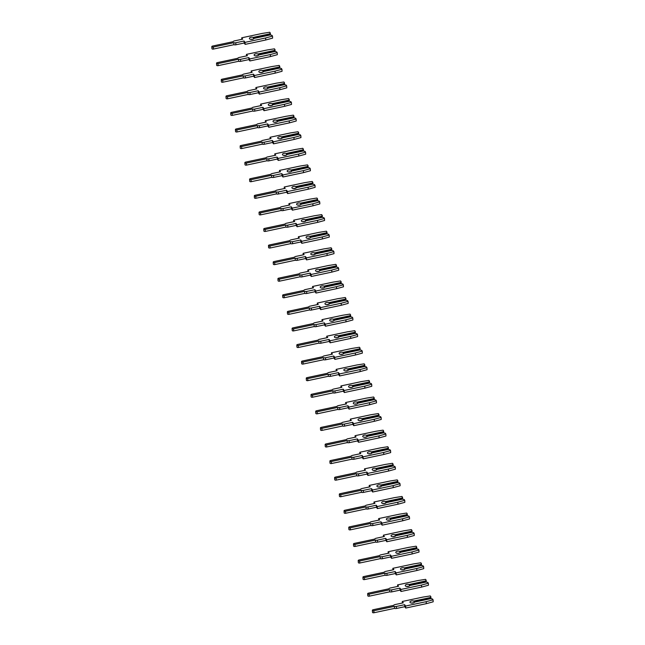 <?xml version="1.0" encoding="UTF-8"?>
<svg xmlns="http://www.w3.org/2000/svg" width="645" height="645" viewBox="0 0 645 645"><rect width="100%" height="100%" fill="white"/><g stroke="black" fill="none" stroke-linecap="round" stroke-linejoin="round"><path stroke-width="0.97" d="M250.945 37.273A2.314 1.129 -3.4 0 0 249.389 38.442A2.314 1.129 -3.4 0 0 252.445 39.337A2.314 1.129 -3.4 0 0 253.961 38.418L270.223 34.959L271.908 35.29L272.504 36.104L265.619 37.974L245.027 42.36L244.052 41.006L235.78 42.772A2.088 1.016 176.6 0 1 233.788 42.691L213.277 47.053A1.113 0.54 176.6 0 1 211.81 46.617A1.113 0.54 176.6 0 1 212.56 46.061L233.071 41.699A2.088 1.016 176.6 0 1 234.425 40.901L242.705 39.143L241.722 37.797L262.313 33.411L269.707 32.25L270.303 33.064L269.473 33.927L253.211 37.386A2.314 1.129 -3.4 0 0 250.945 37.273M252.775 39.256A2.314 1.129 -3.4 0 0 251.066 39.289A2.314 1.129 -3.4 0 0 250.736 39.377M272.504 36.104L272.625 38.12L265.74 39.998L245.148 44.376L244.173 43.022L235.901 44.787A2.088 1.016 176.6 0 1 233.909 44.707L233.788 42.691M253.211 37.386L253.646 38.821M270.416 34.999L270.303 33.064M269.223 35.177L269.473 33.927M269.191 34.669L253.598 37.99M233.909 44.707L213.398 49.068A1.113 0.54 176.6 0 1 211.931 48.641L211.81 46.617M265.74 39.998L265.619 37.974M245.148 44.376L245.027 42.36M244.173 43.022L244.052 41.006M241.819 39.329L241.722 37.797M255.67 53.849A2.314 1.129 -3.4 0 0 254.114 55.027A2.314 1.129 -3.4 0 0 257.161 55.913A2.314 1.129 -3.4 0 0 258.685 55.002L274.939 51.544L276.632 51.866L277.221 52.68L270.336 54.559L249.752 58.937L248.776 57.59L240.496 59.348A2.088 1.016 176.6 0 1 238.513 59.267L218.002 63.629A1.113 0.54 176.6 0 1 216.535 63.202A1.113 0.54 176.6 0 1 217.284 62.638L237.795 58.276A2.088 1.016 176.6 0 1 239.15 57.486L247.422 55.72L246.446 54.373L267.038 49.996L274.431 48.827L275.028 49.649L274.198 50.512L257.936 53.97A2.314 1.129 -3.4 0 0 255.67 53.849M257.5 55.833A2.314 1.129 -3.4 0 0 255.791 55.873A2.314 1.129 -3.4 0 0 255.46 55.954M277.221 52.68L277.342 54.696L270.457 56.575L249.873 60.953L248.897 59.606L240.617 61.364A2.088 1.016 176.6 0 1 238.634 61.283L238.513 59.267M257.936 53.97L258.371 55.397M275.141 51.576L275.028 49.649M273.948 51.753L274.198 50.512M273.915 51.253L258.322 54.567M238.634 61.283L218.123 65.645A1.113 0.54 176.6 0 1 216.656 65.218L216.535 63.202M270.457 56.575L270.336 54.559M249.873 60.953L249.752 58.937M248.897 59.606L248.776 57.59M246.543 55.913L246.446 54.373M260.395 70.434A2.314 1.129 -3.4 0 0 258.83 71.603A2.314 1.129 -3.4 0 0 261.886 72.498A2.314 1.129 -3.4 0 0 263.41 71.579L279.664 68.12L281.357 68.443L281.946 69.265L275.06 71.135L254.477 75.513L253.501 74.167L245.221 75.925A2.088 1.016 176.6 0 1 243.23 75.844L222.719 80.206A1.113 0.54 176.6 0 1 221.251 79.778A1.113 0.54 176.6 0 1 222.001 79.214L242.512 74.852A2.088 1.016 176.6 0 1 243.875 74.062L252.147 72.305L251.171 70.95L271.755 66.572L279.156 65.411L279.745 66.225L278.914 67.088L262.66 70.547A2.314 1.129 -3.4 0 0 260.395 70.434M262.217 72.409A2.314 1.129 -3.4 0 0 260.516 72.45A2.314 1.129 -3.4 0 0 260.185 72.53M281.946 69.265L282.067 71.281L275.181 73.151L254.598 77.529L253.622 76.183L245.342 77.94A2.088 1.016 176.6 0 1 243.35 77.86L243.23 75.844M262.66 70.547L263.096 71.974M279.865 68.16L279.745 66.225M278.672 68.33L278.914 67.088M278.64 67.83L263.047 71.152M243.35 77.86L222.839 82.221A1.113 0.54 176.6 0 1 221.372 81.794L221.251 79.778M275.181 73.151L275.06 71.135M254.598 77.529L254.477 75.513M253.622 76.183L253.501 74.167M251.26 72.49L251.171 70.95M265.119 87.011A2.314 1.129 -3.4 0 0 263.555 88.18A2.314 1.129 -3.4 0 0 266.611 89.075A2.314 1.129 -3.4 0 0 268.127 88.155L284.389 84.697L286.082 85.027L286.67 85.841L279.785 87.712L259.193 92.098L258.218 90.743L249.946 92.509A2.088 1.016 176.6 0 1 247.954 92.42L227.443 96.79A1.113 0.54 176.6 0 1 225.976 96.355A1.113 0.54 176.6 0 1 226.726 95.799L247.237 91.429A2.088 1.016 176.6 0 1 248.591 90.639L256.871 88.881L255.896 87.526L276.479 83.149L283.881 81.988L284.469 82.802L283.639 83.665L267.385 87.123A2.314 1.129 -3.4 0 0 265.119 87.011M266.941 88.986A2.314 1.129 -3.4 0 0 265.24 89.026A2.314 1.129 -3.4 0 0 264.91 89.115M286.67 85.841L286.791 87.857L279.906 89.728L259.322 94.114L258.339 92.759L250.067 94.525A2.088 1.016 176.6 0 1 248.075 94.444L247.954 92.42M267.385 87.123L267.812 88.559M284.582 84.737L284.469 82.802M283.389 84.906L283.639 83.665M283.365 84.406L267.764 87.728M248.075 94.444L227.564 98.806A1.113 0.54 176.6 0 1 226.097 98.371L225.976 96.355M279.906 89.728L279.785 87.712M259.322 94.114L259.193 92.098M258.339 92.759L258.218 90.743M255.984 89.066L255.896 87.526M269.836 103.587A2.314 1.129 -3.4 0 0 268.28 104.764A2.314 1.129 -3.4 0 0 271.335 105.651A2.314 1.129 -3.4 0 0 272.851 104.732L289.113 101.273L290.798 101.604L291.395 102.418L284.51 104.297L263.918 108.674L262.942 107.32L254.67 109.086A2.088 1.016 176.6 0 1 252.679 109.005L232.168 113.367A1.113 0.54 176.6 0 1 230.7 112.94A1.113 0.54 176.6 0 1 231.45 112.375L251.961 108.013A2.088 1.016 176.6 0 1 253.316 107.215L261.596 105.458L260.612 104.111L281.204 99.733L288.605 98.564L289.194 99.378L288.363 100.249L272.101 103.7A2.314 1.129 -3.4 0 0 269.836 103.587M271.666 105.57A2.314 1.129 -3.4 0 0 269.957 105.603A2.314 1.129 -3.4 0 0 269.626 105.691M291.395 102.418L291.516 104.434L284.63 106.312L264.039 110.69L263.063 109.344L254.791 111.101A2.088 1.016 176.6 0 1 252.8 111.021L252.679 109.005M272.101 103.7L272.537 105.135M289.307 101.313L289.194 99.378M288.113 101.491L288.363 100.249M288.081 100.991L272.488 104.305M252.8 111.021L232.289 115.382A1.113 0.54 176.6 0 1 230.821 114.955L230.7 112.94M284.63 106.312L284.51 104.297M264.039 110.69L263.918 108.674M263.063 109.344L262.942 107.32M260.709 105.643L260.612 104.111M274.56 120.172A2.314 1.129 -3.4 0 0 273.004 121.341A2.314 1.129 -3.4 0 0 276.06 122.236A2.314 1.129 -3.4 0 0 277.576 121.316L293.83 117.858L295.523 118.18L296.111 119.002L289.226 120.873L268.642 125.251L267.667 123.905L259.387 125.662A2.088 1.016 176.6 0 1 257.403 125.581L236.892 129.943A1.113 0.54 176.6 0 1 235.425 129.516A1.113 0.54 176.6 0 1 236.175 128.952L256.686 124.59A2.088 1.016 176.6 0 1 258.04 123.8L266.312 122.034L265.337 120.688L285.928 116.31L293.322 115.149L293.918 115.963L293.088 116.826L276.826 120.284A2.314 1.129 -3.4 0 0 274.56 120.172M276.391 122.147A2.314 1.129 -3.4 0 0 274.681 122.187A2.314 1.129 -3.4 0 0 274.351 122.268M296.111 119.002L296.232 121.018L289.347 122.889L268.763 127.267L267.788 125.92L259.508 127.678A2.088 1.016 176.6 0 1 257.524 127.597L257.403 125.581M276.826 120.284L277.261 121.712M294.031 117.898L293.918 115.963M292.838 118.067L293.088 116.826M292.806 117.567L277.213 120.881M257.524 127.597L237.013 131.959A1.113 0.54 176.6 0 1 235.546 131.532L235.425 129.516M289.347 122.889L289.226 120.873M268.763 127.267L268.642 125.251M267.788 125.92L267.667 123.905M265.434 122.227L265.337 120.688M279.285 136.748A2.314 1.129 -3.4 0 0 277.721 137.917A2.314 1.129 -3.4 0 0 280.777 138.812A2.314 1.129 -3.4 0 0 282.3 137.893L298.554 134.434L300.248 134.765L300.836 135.579L293.951 137.45L273.367 141.827L272.392 140.481L264.111 142.239A2.088 1.016 176.6 0 1 262.12 142.158L241.609 146.528A1.113 0.54 176.6 0 1 240.142 146.093A1.113 0.54 176.6 0 1 240.891 145.528L261.402 141.166A2.088 1.016 176.6 0 1 262.765 140.376L271.037 138.619L270.061 137.264L290.645 132.886L298.046 131.725L298.635 132.539L297.805 133.402L281.551 136.861A2.314 1.129 -3.4 0 0 279.285 136.748M281.107 138.723A2.314 1.129 -3.4 0 0 279.406 138.764A2.314 1.129 -3.4 0 0 279.075 138.852M300.836 135.579L300.957 137.595L294.072 139.465L273.488 143.843L272.512 142.497L264.232 144.254A2.088 1.016 176.6 0 1 262.241 144.174L262.12 142.158M281.551 136.861L281.986 138.288M298.756 134.474L298.635 132.539M297.563 134.644L297.805 133.402M297.53 134.144L281.938 137.466M262.241 144.174L241.73 148.544A1.113 0.54 176.6 0 1 240.263 148.108L240.142 146.093M294.072 139.465L293.951 137.45M273.488 143.843L273.367 141.827M272.512 142.497L272.392 140.481M270.15 138.804L270.061 137.264M284.01 153.325A2.314 1.129 -3.4 0 0 282.445 154.494A2.314 1.129 -3.4 0 0 285.501 155.389A2.314 1.129 -3.4 0 0 287.017 154.469L303.279 151.011L304.972 151.341L305.561 152.155L298.675 154.034L278.084 158.412L277.108 157.058L268.836 158.823A2.088 1.016 176.6 0 1 266.845 158.743L246.334 163.104A1.113 0.54 176.6 0 1 244.866 162.677A1.113 0.54 176.6 0 1 245.616 162.113L266.127 157.751A2.088 1.016 176.6 0 1 267.481 156.953L275.762 155.195L274.786 153.849L295.37 149.471L302.771 148.302L303.36 149.116L302.529 149.979L286.275 153.437A2.314 1.129 -3.4 0 0 284.01 153.325M285.832 155.308A2.314 1.129 -3.4 0 0 284.131 155.34A2.314 1.129 -3.4 0 0 283.8 155.429M305.561 152.155L305.682 154.171L298.796 156.05L278.213 160.428L277.229 159.073L268.957 160.839A2.088 1.016 176.6 0 1 266.966 160.758L266.845 158.743M286.275 153.437L286.703 154.873M303.472 151.051L303.36 149.116M302.279 151.228L302.529 149.979M302.255 150.728L286.654 154.042M266.966 160.758L246.455 165.12A1.113 0.54 176.6 0 1 244.987 164.693L244.866 162.677M298.796 156.05L298.675 154.034M278.213 160.428L278.084 158.412M277.229 159.073L277.108 157.058M274.875 155.381L274.786 153.849M288.726 169.909A2.314 1.129 -3.4 0 0 287.17 171.078A2.314 1.129 -3.4 0 0 290.226 171.973A2.314 1.129 -3.4 0 0 291.742 171.054L308.004 167.595L309.689 167.918L310.285 168.74L303.4 170.611L282.808 174.988L281.833 173.642L273.561 175.4A2.088 1.016 176.6 0 1 271.569 175.319L251.058 179.681A1.113 0.54 176.6 0 1 249.591 179.254A1.113 0.54 176.6 0 1 250.341 178.689L270.852 174.327A2.088 1.016 176.6 0 1 272.206 173.537L280.486 171.772L279.503 170.425L300.094 166.047L307.496 164.878L308.084 165.701L307.254 166.563L290.992 170.022A2.314 1.129 -3.4 0 0 288.726 169.909M290.556 171.884A2.314 1.129 -3.4 0 0 288.847 171.925A2.314 1.129 -3.4 0 0 288.517 172.005M310.285 168.74L310.406 170.756L303.521 172.626L282.929 177.004L281.954 175.658L273.682 177.415A2.088 1.016 176.6 0 1 271.69 177.335L271.569 175.319M290.992 170.022L291.427 171.449M308.197 167.627L308.084 165.701M307.004 167.805L307.254 166.563M306.972 167.305L291.379 170.619M271.69 177.335L251.179 181.697A1.113 0.54 176.6 0 1 249.712 181.269L249.591 179.254M303.521 172.626L303.4 170.611M282.929 177.004L282.808 174.988M281.954 175.658L281.833 173.642M279.599 171.965L279.503 170.425M293.451 186.486A2.314 1.129 -3.4 0 0 291.895 187.655A2.314 1.129 -3.4 0 0 294.95 188.55A2.314 1.129 -3.4 0 0 296.466 187.631L312.72 184.172L314.413 184.502L315.002 185.317L308.117 187.187L287.533 191.565L286.557 190.219L278.277 191.976A2.088 1.016 176.6 0 1 276.294 191.896L255.783 196.257A1.113 0.54 176.6 0 1 254.315 195.83A1.113 0.54 176.6 0 1 255.065 195.266L275.576 190.904A2.088 1.016 176.6 0 1 276.931 190.114L285.203 188.356L284.227 187.002L304.819 182.624L312.212 181.463L312.809 182.277L311.978 183.14L295.716 186.599A2.314 1.129 -3.4 0 0 293.451 186.486M295.281 188.461A2.314 1.129 -3.4 0 0 293.572 188.501A2.314 1.129 -3.4 0 0 293.241 188.582M315.002 185.317L315.123 187.332L308.237 189.203L287.654 193.581L286.678 192.234L278.398 193.992A2.088 1.016 176.6 0 1 276.415 193.911L276.294 191.896M295.716 186.599L296.152 188.026M312.922 184.212L312.809 182.277M311.728 184.381L311.978 183.14M311.696 183.881L296.103 187.203M276.415 193.911L255.904 198.273A1.113 0.54 176.6 0 1 254.436 197.846L254.315 195.83M308.237 189.203L308.117 187.187M287.654 193.581L287.533 191.565M286.678 192.234L286.557 190.219M284.324 188.542L284.227 187.002M298.175 203.062A2.314 1.129 -3.4 0 0 296.611 204.231A2.314 1.129 -3.4 0 0 299.667 205.126A2.314 1.129 -3.4 0 0 301.191 204.207L317.445 200.748L319.138 201.079L319.726 201.893L312.841 203.772L292.258 208.15L291.282 206.795L283.002 208.561A2.088 1.016 176.6 0 1 281.01 208.48L260.499 212.842A1.113 0.54 176.6 0 1 259.032 212.407A1.113 0.54 176.6 0 1 259.782 211.85L280.293 207.488A2.088 1.016 176.6 0 1 281.655 206.69L289.928 204.933L288.952 203.586L309.536 199.2L316.937 198.039L317.525 198.853L316.695 199.716L300.441 203.175A2.314 1.129 -3.4 0 0 298.175 203.062M299.998 205.046A2.314 1.129 -3.4 0 0 298.296 205.078A2.314 1.129 -3.4 0 0 297.966 205.166M319.726 201.893L319.847 203.909L312.962 205.787L292.378 210.165L291.403 208.811L283.123 210.576A2.088 1.016 176.6 0 1 281.131 210.496L281.01 208.48M300.441 203.175L300.876 204.61M317.646 200.788L317.525 198.853M316.453 200.966L316.695 199.716M316.421 200.458L300.828 203.78M281.131 210.496L260.62 214.858A1.113 0.54 176.6 0 1 259.153 214.43L259.032 212.407M312.962 205.787L312.841 203.772M292.378 210.165L292.258 208.15M291.403 208.811L291.282 206.795M289.041 205.118L288.952 203.586M302.9 219.639A2.314 1.129 -3.4 0 0 301.336 220.816A2.314 1.129 -3.4 0 0 304.392 221.703A2.314 1.129 -3.4 0 0 305.907 220.792L322.169 217.333L323.863 217.655L324.451 218.47L317.566 220.348L296.974 224.726L295.999 223.38L287.726 225.137A2.088 1.016 176.6 0 1 285.735 225.057L265.224 229.418A1.113 0.54 176.6 0 1 263.757 228.991A1.113 0.54 176.6 0 1 264.506 228.427L285.017 224.065A2.088 1.016 176.6 0 1 286.372 223.275L294.652 221.509L293.677 220.163L314.26 215.785L321.661 214.616L322.25 215.438L321.42 216.301L305.166 219.76A2.314 1.129 -3.4 0 0 302.9 219.639M304.722 221.622A2.314 1.129 -3.4 0 0 303.021 221.662A2.314 1.129 -3.4 0 0 302.69 221.743M324.451 218.47L324.572 220.485L317.687 222.364L297.103 226.742L296.119 225.395L287.847 227.153A2.088 1.016 176.6 0 1 285.856 227.072L285.735 225.057M305.166 219.76L305.593 221.187M322.363 217.365L322.25 215.438M321.17 217.542L321.42 216.301M321.146 217.042L305.545 220.356M285.856 227.072L265.345 231.434A1.113 0.54 176.6 0 1 263.878 231.007L263.757 228.991M317.687 222.364L317.566 220.348M297.103 226.742L296.974 224.726M296.119 225.395L295.999 223.38M293.765 221.703L293.677 220.163M307.617 236.223A2.314 1.129 -3.4 0 0 306.061 237.392A2.314 1.129 -3.4 0 0 309.116 238.287A2.314 1.129 -3.4 0 0 310.632 237.368L326.894 233.909L328.579 234.232L329.176 235.054L322.29 236.925L301.699 241.303L300.723 239.956L292.451 241.714A2.088 1.016 176.6 0 1 290.46 241.633L269.949 245.995A1.113 0.54 176.6 0 1 268.481 245.568A1.113 0.54 176.6 0 1 269.231 245.003L289.742 240.641A2.088 1.016 176.6 0 1 291.097 239.851L299.377 238.094L298.393 236.739L318.985 232.361L326.386 231.2L326.975 232.015L326.144 232.877L309.882 236.336A2.314 1.129 -3.4 0 0 307.617 236.223M309.447 238.198A2.314 1.129 -3.4 0 0 307.746 238.239A2.314 1.129 -3.4 0 0 307.407 238.319M329.176 235.054L329.297 237.07L322.411 238.94L301.82 243.318L300.844 241.972L292.572 243.729A2.088 1.016 176.6 0 1 290.581 243.649L290.46 241.633M309.882 236.336L310.318 237.763M327.088 233.95L326.975 232.015M325.894 234.119L326.144 232.877M325.862 233.619L310.269 236.941M290.581 243.649L270.07 248.011A1.113 0.54 176.6 0 1 268.602 247.583L268.481 245.568M322.411 238.94L322.29 236.925M301.82 243.318L301.699 241.303M300.844 241.972L300.723 239.956M298.49 238.279L298.393 236.739M312.341 252.8A2.314 1.129 -3.4 0 0 310.785 253.969A2.314 1.129 -3.4 0 0 313.841 254.864A2.314 1.129 -3.4 0 0 315.357 253.945L331.611 250.486L333.304 250.816L333.892 251.631L327.007 253.501L306.423 257.887L305.448 256.533L297.168 258.298A2.088 1.016 176.6 0 1 295.184 258.21L274.673 262.579A1.113 0.54 176.6 0 1 273.206 262.144A1.113 0.54 176.6 0 1 273.956 261.588L294.467 257.218A2.088 1.016 176.6 0 1 295.821 256.428L304.093 254.67L303.118 253.316L323.709 248.938L331.103 247.777L331.699 248.591L330.869 249.454L314.607 252.913A2.314 1.129 -3.4 0 0 312.341 252.8M314.171 254.775A2.314 1.129 -3.4 0 0 312.462 254.815A2.314 1.129 -3.4 0 0 312.132 254.904M333.892 251.631L334.013 253.646L327.128 255.517L306.544 259.903L305.569 258.548L297.289 260.314A2.088 1.016 176.6 0 1 295.305 260.233L295.184 258.21M314.607 252.913L315.042 254.348M331.812 250.526L331.699 248.591M330.619 250.695L330.869 249.454M330.587 250.196L314.994 253.517M295.305 260.233L274.794 264.595A1.113 0.54 176.6 0 1 273.327 264.16L273.206 262.144M327.128 255.517L327.007 253.501M306.544 259.903L306.423 257.887M305.569 258.548L305.448 256.533M303.214 254.856L303.118 253.316M317.066 269.376A2.314 1.129 -3.4 0 0 315.502 270.553A2.314 1.129 -3.4 0 0 318.557 271.44A2.314 1.129 -3.4 0 0 320.081 270.521L336.335 267.07L338.028 267.393L338.617 268.207L331.732 270.086L311.148 274.464L310.172 273.109L301.892 274.875A2.088 1.016 176.6 0 1 299.901 274.794L279.39 279.156A1.113 0.54 176.6 0 1 277.922 278.729A1.113 0.54 176.6 0 1 278.672 278.164L299.183 273.803A2.088 1.016 176.6 0 1 300.546 273.004L308.818 271.247L307.842 269.9L328.426 265.522L335.827 264.353L336.416 265.168L335.585 266.038L319.331 269.489A2.314 1.129 -3.4 0 0 317.066 269.376M318.888 271.36A2.314 1.129 -3.4 0 0 317.187 271.392A2.314 1.129 -3.4 0 0 316.856 271.481M338.617 268.207L338.738 270.223L331.853 272.101L311.269 276.479L310.293 275.133L302.013 276.89A2.088 1.016 176.6 0 1 300.022 276.81L299.901 274.794M319.331 269.489L319.767 270.924M336.537 267.103L336.416 265.168M335.344 267.28L335.585 266.038M335.311 266.78L319.718 270.094M300.022 276.81L279.511 281.172A1.113 0.54 176.6 0 1 278.043 280.744L277.922 278.729M331.853 272.101L331.732 270.086M311.269 276.479L311.148 274.464M310.293 275.133L310.172 273.109M307.931 271.432L307.842 269.9M321.791 285.961A2.314 1.129 -3.4 0 0 320.226 287.13A2.314 1.129 -3.4 0 0 323.282 288.025A2.314 1.129 -3.4 0 0 324.798 287.106L341.06 283.647L342.753 283.969L343.342 284.792L336.456 286.662L315.873 291.04L314.889 289.694L306.617 291.451A2.088 1.016 176.6 0 1 304.625 291.371L284.114 295.733A1.113 0.54 176.6 0 1 282.647 295.305A1.113 0.54 176.6 0 1 283.397 294.741L303.908 290.379A2.088 1.016 176.6 0 1 305.262 289.589L313.543 287.823L312.567 286.477L333.151 282.099L340.552 280.938L341.141 281.752L340.31 282.615L324.056 286.074A2.314 1.129 -3.4 0 0 321.791 285.961M323.613 287.936A2.314 1.129 -3.4 0 0 321.911 287.976A2.314 1.129 -3.4 0 0 321.581 288.057M343.342 284.792L343.463 286.807L336.577 288.678L315.994 293.056L315.01 291.709L306.738 293.467A2.088 1.016 176.6 0 1 304.746 293.386L304.625 291.371M324.056 286.074L324.483 287.501M341.253 283.687L341.141 281.752M340.06 283.856L340.31 282.615M340.036 283.357L324.435 286.67M304.746 293.386L284.235 297.748A1.113 0.54 176.6 0 1 282.768 297.321L282.647 295.305M336.577 288.678L336.456 286.662M315.994 293.056L315.873 291.04M315.01 291.709L314.889 289.694M312.656 288.017L312.567 286.477M326.507 302.537A2.314 1.129 -3.4 0 0 324.951 303.706A2.314 1.129 -3.4 0 0 328.007 304.601A2.314 1.129 -3.4 0 0 329.522 303.682L345.784 300.223L347.47 300.554L348.066 301.368L341.181 303.239L320.589 307.617L319.614 306.27L311.342 308.028A2.088 1.016 176.6 0 1 309.35 307.947L288.839 312.317A1.113 0.54 176.6 0 1 287.372 311.882A1.113 0.54 176.6 0 1 288.122 311.317L308.632 306.956A2.088 1.016 176.6 0 1 309.987 306.165L318.267 304.408L317.284 303.053L337.875 298.675L345.277 297.514L345.865 298.329L345.035 299.191L328.773 302.65A2.314 1.129 -3.4 0 0 326.507 302.537M328.337 304.513A2.314 1.129 -3.4 0 0 326.636 304.553A2.314 1.129 -3.4 0 0 326.297 304.642M348.066 301.368L348.187 303.384L341.302 305.254L320.71 309.632L319.735 308.286L311.462 310.043A2.088 1.016 176.6 0 1 309.471 309.963L309.35 307.947M328.773 302.65L329.208 304.077M345.978 300.264L345.865 298.329M344.785 300.433L345.035 299.191M344.753 299.933L329.16 303.255M309.471 309.963L288.96 314.333A1.113 0.54 176.6 0 1 287.493 313.897L287.372 311.882M341.302 305.254L341.181 303.239M320.71 309.632L320.589 307.617M319.735 308.286L319.614 306.27M317.38 304.593L317.284 303.053M331.232 319.114A2.314 1.129 -3.4 0 0 329.676 320.283A2.314 1.129 -3.4 0 0 332.731 321.178A2.314 1.129 -3.4 0 0 334.247 320.259L350.501 316.8L352.194 317.13L352.783 317.945L345.897 319.823L325.314 324.201L324.338 322.847L316.058 324.612A2.088 1.016 176.6 0 1 314.075 324.532L293.564 328.894A1.113 0.54 176.6 0 1 292.096 328.466A1.113 0.54 176.6 0 1 292.846 327.902L313.357 323.54A2.088 1.016 176.6 0 1 314.712 322.742L322.984 320.984L322.008 319.638L342.6 315.26L349.993 314.091L350.59 314.905L349.759 315.768L333.497 319.227A2.314 1.129 -3.4 0 0 331.232 319.114M333.062 321.097A2.314 1.129 -3.4 0 0 331.353 321.129A2.314 1.129 -3.4 0 0 331.022 321.218M352.783 317.945L352.904 319.96L346.018 321.839L325.435 326.217L324.459 324.862L316.179 326.628A2.088 1.016 176.6 0 1 314.196 326.547L314.075 324.532M333.497 319.227L333.933 320.662M350.703 316.84L350.59 314.905M349.509 317.017L349.759 315.768M349.477 316.518L333.884 319.831M314.196 326.547L293.685 330.909A1.113 0.54 176.6 0 1 292.217 330.482L292.096 328.466M346.018 321.839L345.897 319.823M325.435 326.217L325.314 324.201M324.459 324.862L324.338 322.847M322.105 321.17L322.008 319.638M335.956 335.698A2.314 1.129 -3.4 0 0 334.392 336.867A2.314 1.129 -3.4 0 0 337.448 337.762A2.314 1.129 -3.4 0 0 338.972 336.843L355.226 333.384L356.919 333.707L357.507 334.529L350.622 336.4L330.038 340.778L329.063 339.431L320.783 341.189A2.088 1.016 176.6 0 1 318.791 341.108L298.28 345.47A1.113 0.54 176.6 0 1 296.813 345.043A1.113 0.54 176.6 0 1 297.563 344.478L318.074 340.117A2.088 1.016 176.6 0 1 319.436 339.326L327.708 337.561L326.733 336.214L347.316 331.836L354.718 330.667L355.306 331.49L354.476 332.352L338.222 335.811A2.314 1.129 -3.4 0 0 335.956 335.698M337.778 337.674A2.314 1.129 -3.4 0 0 336.077 337.714A2.314 1.129 -3.4 0 0 335.747 337.795M357.507 334.529L357.628 336.545L350.743 338.415L330.159 342.793L329.184 341.447L320.904 343.204A2.088 1.016 176.6 0 1 318.912 343.124L318.791 341.108M338.222 335.811L338.657 337.238M355.427 333.417L355.306 331.49M354.234 333.594L354.476 332.352M354.202 333.094L338.609 336.408M318.912 343.124L298.409 347.486A1.113 0.54 176.6 0 1 296.934 347.058L296.813 345.043M350.743 338.415L350.622 336.4M330.159 342.793L330.038 340.778M329.184 341.447L329.063 339.431M326.822 337.754L326.733 336.214M340.681 352.275A2.314 1.129 -3.4 0 0 339.117 353.444A2.314 1.129 -3.4 0 0 342.173 354.339A2.314 1.129 -3.4 0 0 343.688 353.42L359.95 349.961L361.643 350.291L362.232 351.106L355.347 352.976L334.763 357.354L333.779 356.008L325.507 357.765A2.088 1.016 176.6 0 1 323.516 357.685L303.005 362.047A1.113 0.54 176.6 0 1 301.538 361.619A1.113 0.54 176.6 0 1 302.287 361.055L322.798 356.693A2.088 1.016 176.6 0 1 324.153 355.903L332.433 354.145L331.457 352.791L352.041 348.413L359.442 347.252L360.031 348.066L359.2 348.929L342.947 352.388A2.314 1.129 -3.4 0 0 340.681 352.275M342.503 354.25A2.314 1.129 -3.4 0 0 340.802 354.29A2.314 1.129 -3.4 0 0 340.471 354.371M362.232 351.106L362.353 353.121L355.468 354.992L334.884 359.37L333.9 358.023L325.628 359.781A2.088 1.016 176.6 0 1 323.637 359.7L323.516 357.685M342.947 352.388L343.374 353.815M360.152 350.001L360.031 348.066M358.951 350.171L359.2 348.929M358.926 349.671L343.325 352.992M323.637 359.7L303.126 364.062A1.113 0.54 176.6 0 1 301.658 363.635L301.538 361.619M355.468 354.992L355.347 352.976M334.884 359.37L334.763 357.354M333.9 358.023L333.779 356.008M331.546 354.331L331.457 352.791M345.397 368.851A2.314 1.129 -3.4 0 0 343.841 370.02A2.314 1.129 -3.4 0 0 346.897 370.915A2.314 1.129 -3.4 0 0 348.413 369.996L364.675 366.537L366.36 366.868L366.957 367.682L360.071 369.561L339.48 373.939L338.504 372.584L330.232 374.35A2.088 1.016 176.6 0 1 328.24 374.269L307.73 378.631A1.113 0.54 176.6 0 1 306.262 378.196A1.113 0.54 176.6 0 1 307.012 377.639L327.523 373.278A2.088 1.016 176.6 0 1 328.877 372.479L337.158 370.722L336.174 369.375L356.766 364.989L364.167 363.828L364.756 364.643L363.925 365.505L347.663 368.964A2.314 1.129 -3.4 0 0 345.397 368.851M347.228 370.835A2.314 1.129 -3.4 0 0 345.526 370.867A2.314 1.129 -3.4 0 0 345.188 370.956M366.957 367.682L367.078 369.698L360.192 371.576L339.601 375.954L338.625 374.6L330.353 376.366A2.088 1.016 176.6 0 1 328.361 376.285L328.24 374.269M347.663 368.964L348.098 370.399M364.868 366.578L364.756 364.643M363.675 366.755L363.925 365.505M363.643 366.247L348.05 369.569M328.361 376.285L307.85 380.647A1.113 0.54 176.6 0 1 306.383 380.219L306.262 378.196M360.192 371.576L360.071 369.561M339.601 375.954L339.48 373.939M338.625 374.6L338.504 372.584M336.271 370.907L336.174 369.375M350.122 385.428A2.314 1.129 -3.4 0 0 348.566 386.605A2.314 1.129 -3.4 0 0 351.622 387.492A2.314 1.129 -3.4 0 0 353.137 386.581L369.392 383.122L371.085 383.444L371.673 384.259L364.788 386.137L344.204 390.515L343.229 389.169L334.949 390.926A2.088 1.016 176.6 0 1 332.965 390.846L312.454 395.208A1.113 0.54 176.6 0 1 310.987 394.78A1.113 0.54 176.6 0 1 311.737 394.216L332.248 389.854A2.088 1.016 176.6 0 1 333.602 389.064L341.874 387.298L340.899 385.952L361.49 381.574L368.884 380.405L369.48 381.227L368.65 382.09L352.388 385.549A2.314 1.129 -3.4 0 0 350.122 385.428M351.952 387.411A2.314 1.129 -3.4 0 0 350.243 387.452A2.314 1.129 -3.4 0 0 349.913 387.532M371.673 384.259L371.794 386.274L364.909 388.153L344.325 392.531L343.35 391.184L335.069 392.942A2.088 1.016 176.6 0 1 333.086 392.861L332.965 390.846M352.388 385.549L352.823 386.976M369.593 383.154L369.48 381.227M368.4 383.332L368.65 382.09M368.368 382.832L352.775 386.145M333.086 392.861L312.575 397.223A1.113 0.54 176.6 0 1 311.108 396.796L310.987 394.78M364.909 388.153L364.788 386.137M344.325 392.531L344.204 390.515M343.35 391.184L343.229 389.169M340.995 387.492L340.899 385.952M354.847 402.012A2.314 1.129 -3.4 0 0 353.283 403.181A2.314 1.129 -3.4 0 0 356.338 404.076A2.314 1.129 -3.4 0 0 357.862 403.157L374.116 399.698L375.809 400.021L376.398 400.843L369.512 402.714L348.929 407.092L347.953 405.745L339.673 407.503A2.088 1.016 176.6 0 1 337.682 407.422L317.171 411.784A1.113 0.54 176.6 0 1 315.703 411.357A1.113 0.54 176.6 0 1 316.453 410.792L336.964 406.431A2.088 1.016 176.6 0 1 338.327 405.641L346.599 403.883L345.623 402.528L366.207 398.15L373.608 396.989L374.197 397.804L373.366 398.666L357.112 402.125A2.314 1.129 -3.4 0 0 354.847 402.012M356.669 403.988A2.314 1.129 -3.4 0 0 354.968 404.028A2.314 1.129 -3.4 0 0 354.637 404.109M376.398 400.843L376.519 402.859L369.633 404.729L349.05 409.107L348.074 407.761L339.794 409.519A2.088 1.016 176.6 0 1 337.811 409.438L337.682 407.422M357.112 402.125L357.548 403.552M374.318 399.739L374.197 397.804M373.124 399.908L373.366 398.666M373.092 399.408L357.499 402.73M337.811 409.438L317.3 413.8A1.113 0.54 176.6 0 1 315.824 413.372L315.703 411.357M369.633 404.729L369.512 402.714M349.05 409.107L348.929 407.092M348.074 407.761L347.953 405.745M345.712 404.068L345.623 402.528M359.571 418.589A2.314 1.129 -3.4 0 0 358.007 419.758A2.314 1.129 -3.4 0 0 361.063 420.653A2.314 1.129 -3.4 0 0 362.579 419.734L378.841 416.275L380.534 416.606L381.122 417.42L374.237 419.29L353.654 423.676L352.67 422.322L344.398 424.088A2.088 1.016 176.6 0 1 342.406 424.007L321.895 428.369A1.113 0.54 176.6 0 1 320.428 427.933A1.113 0.54 176.6 0 1 321.178 427.377L341.689 423.007A2.088 1.016 176.6 0 1 343.043 422.217L351.323 420.459L350.348 419.105L370.931 414.727L378.333 413.566L378.921 414.38L378.091 415.243L361.837 418.702A2.314 1.129 -3.4 0 0 359.571 418.589M361.394 420.564A2.314 1.129 -3.4 0 0 359.692 420.604A2.314 1.129 -3.4 0 0 359.362 420.693M381.122 417.42L381.243 419.435L374.358 421.306L353.774 425.692L352.791 424.337L344.519 426.103A2.088 1.016 176.6 0 1 342.527 426.022L342.406 424.007M361.837 418.702L362.264 420.137M379.042 416.315L378.921 414.38M377.841 416.485L378.091 415.243M377.817 415.985L362.216 419.306M342.527 426.022L322.016 430.384A1.113 0.54 176.6 0 1 320.549 429.949L320.428 427.933M374.358 421.306L374.237 419.29M353.774 425.692L353.654 423.676M352.791 424.337L352.67 422.322M350.437 420.645L350.348 419.105M364.296 435.165A2.314 1.129 -3.4 0 0 362.732 436.343A2.314 1.129 -3.4 0 0 365.788 437.229A2.314 1.129 -3.4 0 0 367.303 436.31L383.565 432.86L385.25 433.182L385.847 433.996L378.962 435.875L358.37 440.253L357.394 438.898L349.122 440.664A2.088 1.016 176.6 0 1 347.131 440.583L326.62 444.945A1.113 0.54 176.6 0 1 325.153 444.518A1.113 0.54 176.6 0 1 325.902 443.954L346.413 439.592A2.088 1.016 176.6 0 1 347.768 438.793L356.048 437.036L355.064 435.689L375.656 431.312L383.057 430.142L383.646 430.957L382.816 431.828L366.553 435.278A2.314 1.129 -3.4 0 0 364.296 435.165M366.118 437.149A2.314 1.129 -3.4 0 0 364.417 437.181A2.314 1.129 -3.4 0 0 364.086 437.27M385.847 433.996L385.968 436.012L379.083 437.891L358.491 442.268L357.515 440.922L349.243 442.68A2.088 1.016 176.6 0 1 347.252 442.599L347.131 440.583M366.553 435.278L366.989 436.713M383.759 432.892L383.646 430.957M382.566 433.069L382.816 431.828M382.533 432.569L366.94 435.883M347.252 442.599L326.741 446.961A1.113 0.54 176.6 0 1 325.274 446.534L325.153 444.518M379.083 437.891L378.962 435.875M358.491 442.268L358.37 440.253M357.515 440.922L357.394 438.898M355.161 437.221L355.064 435.689M369.013 451.75A2.314 1.129 -3.4 0 0 367.457 452.919A2.314 1.129 -3.4 0 0 370.512 453.814A2.314 1.129 -3.4 0 0 372.028 452.895L388.282 449.436L389.975 449.759L390.564 450.581L383.678 452.451L363.095 456.829L362.119 455.483L353.839 457.24A2.088 1.016 176.6 0 1 351.856 457.16L331.345 461.522A1.113 0.54 176.6 0 1 329.877 461.094A1.113 0.54 176.6 0 1 330.627 460.53L351.138 456.168A2.088 1.016 176.6 0 1 352.493 455.378L360.765 453.612L359.789 452.266L380.381 447.888L387.774 446.727L388.371 447.541L387.54 448.404L371.278 451.863A2.314 1.129 -3.4 0 0 369.013 451.75M370.843 453.725A2.314 1.129 -3.4 0 0 369.133 453.766A2.314 1.129 -3.4 0 0 368.803 453.846M390.564 450.581L390.685 452.597L383.799 454.467L363.216 458.845L362.24 457.499L353.96 459.256A2.088 1.016 176.6 0 1 351.976 459.175L351.856 457.16M371.278 451.863L371.714 453.29M388.483 449.476L388.371 447.541M387.29 449.646L387.54 448.404M387.258 449.146L371.665 452.459M351.976 459.175L331.466 463.537A1.113 0.54 176.6 0 1 329.998 463.11L329.877 461.094M383.799 454.467L383.678 452.451M363.216 458.845L363.095 456.829M362.24 457.499L362.119 455.483M359.886 453.806L359.789 452.266M373.737 468.326A2.314 1.129 -3.4 0 0 372.173 469.496A2.314 1.129 -3.4 0 0 375.229 470.39A2.314 1.129 -3.4 0 0 376.753 469.471L393.007 466.012L394.7 466.343L395.288 467.157L388.403 469.028L367.819 473.406L366.844 472.059L358.564 473.817A2.088 1.016 176.6 0 1 356.572 473.736L336.061 478.106A1.113 0.54 176.6 0 1 334.594 477.671A1.113 0.54 176.6 0 1 335.344 477.106L355.855 472.745A2.088 1.016 176.6 0 1 357.217 471.955L365.489 470.197L364.514 468.842L385.097 464.465L392.499 463.303L393.087 464.118L392.257 464.981L376.003 468.439A2.314 1.129 -3.4 0 0 373.737 468.326M375.559 470.302A2.314 1.129 -3.4 0 0 373.858 470.342A2.314 1.129 -3.4 0 0 373.528 470.431M395.288 467.157L395.409 469.173L388.524 471.043L367.94 475.429L366.965 474.075L358.685 475.841A2.088 1.016 176.6 0 1 356.701 475.752L356.572 473.736M376.003 468.439L376.438 469.866M393.208 466.053L393.087 464.118M392.015 466.222L392.257 464.981M391.983 465.722L376.39 469.044M356.701 475.752L336.19 480.122A1.113 0.54 176.6 0 1 334.715 479.687L334.594 477.671M388.524 471.043L388.403 469.028M367.94 475.429L367.819 473.406M366.965 474.075L366.844 472.059M364.602 470.382L364.514 468.842M378.462 484.903A2.314 1.129 -3.4 0 0 376.898 486.072A2.314 1.129 -3.4 0 0 379.953 486.967A2.314 1.129 -3.4 0 0 381.469 486.048L397.731 482.589L399.424 482.92L400.013 483.734L393.128 485.612L372.544 489.99L371.56 488.636L363.288 490.402A2.088 1.016 176.6 0 1 361.297 490.321L340.786 494.683A1.113 0.54 176.6 0 1 339.318 494.255A1.113 0.54 176.6 0 1 340.068 493.691L360.579 489.329A2.088 1.016 176.6 0 1 361.934 488.531L370.214 486.773L369.238 485.427L389.822 481.049L397.223 479.88L397.812 480.694L396.981 481.557L380.727 485.016A2.314 1.129 -3.4 0 0 378.462 484.903M380.284 486.886A2.314 1.129 -3.4 0 0 378.583 486.919A2.314 1.129 -3.4 0 0 378.252 487.007M400.013 483.734L400.134 485.75L393.248 487.628L372.665 492.006L371.681 490.651L363.409 492.417A2.088 1.016 176.6 0 1 361.418 492.337L361.297 490.321M380.727 485.016L381.155 486.451M397.933 482.629L397.812 480.694M396.731 482.807L396.981 481.557M396.707 482.307L381.106 485.621M361.418 492.337L340.907 496.698A1.113 0.54 176.6 0 1 339.439 496.271L339.318 494.255M393.248 487.628L393.128 485.612M372.665 492.006L372.544 489.99M371.681 490.651L371.56 488.636M369.327 486.959L369.238 485.427M383.186 501.488A2.314 1.129 -3.4 0 0 381.622 502.657A2.314 1.129 -3.4 0 0 384.678 503.551A2.314 1.129 -3.4 0 0 386.194 502.632L402.456 499.174L404.141 499.496L404.738 500.318L397.852 502.189L377.261 506.567L376.285 505.22L368.013 506.978A2.088 1.016 176.6 0 1 366.021 506.897L345.51 511.259A1.113 0.54 176.6 0 1 344.043 510.832A1.113 0.54 176.6 0 1 344.793 510.268L365.304 505.906A2.088 1.016 176.6 0 1 366.658 505.116L374.939 503.35L373.955 502.004L394.547 497.626L401.948 496.457L402.536 497.279L401.706 498.142L385.452 501.6A2.314 1.129 -3.4 0 0 383.186 501.488M385.009 503.463A2.314 1.129 -3.4 0 0 383.307 503.503A2.314 1.129 -3.4 0 0 382.977 503.584M404.738 500.318L404.858 502.334L397.973 504.205L377.381 508.582L376.406 507.236L368.134 508.994A2.088 1.016 176.6 0 1 366.142 508.913L366.021 506.897M385.452 501.6L385.879 503.027M402.649 499.206L402.536 497.279M401.456 499.383L401.706 498.142M401.424 498.883L385.831 502.197M366.142 508.913L345.631 513.275A1.113 0.54 176.6 0 1 344.164 512.848L344.043 510.832M397.973 504.205L397.852 502.189M377.381 508.582L377.261 506.567M376.406 507.236L376.285 505.22M374.052 503.543L373.955 502.004M387.903 518.064A2.314 1.129 -3.4 0 0 386.347 519.233A2.314 1.129 -3.4 0 0 389.403 520.128A2.314 1.129 -3.4 0 0 390.918 519.209L407.172 515.75L408.865 516.081L409.454 516.895L402.569 518.765L381.985 523.143L381.01 521.797L372.729 523.555A2.088 1.016 176.6 0 1 370.746 523.474L350.235 527.836A1.113 0.54 176.6 0 1 348.768 527.408A1.113 0.54 176.6 0 1 349.517 526.844L370.028 522.482A2.088 1.016 176.6 0 1 371.383 521.692L379.655 519.934L378.68 518.58L399.271 514.202L406.664 513.041L407.261 513.855L406.431 514.718L390.169 518.177A2.314 1.129 -3.4 0 0 387.903 518.064M389.733 520.039A2.314 1.129 -3.4 0 0 388.024 520.08A2.314 1.129 -3.4 0 0 387.693 520.16M409.454 516.895L409.575 518.911L402.69 520.781L382.106 525.159L381.131 523.813L372.85 525.57A2.088 1.016 176.6 0 1 370.867 525.49L370.746 523.474M390.169 518.177L390.604 519.604M407.374 515.79L407.261 513.855M406.181 515.96L406.431 514.718M406.148 515.46L390.556 518.782M370.867 525.49L350.356 529.851A1.113 0.54 176.6 0 1 348.889 529.424L348.768 527.408M402.69 520.781L402.569 518.765M382.106 525.159L381.985 523.143M381.131 523.813L381.01 521.797M378.776 520.12L378.68 518.58M392.628 534.64A2.314 1.129 -3.4 0 0 391.064 535.81A2.314 1.129 -3.4 0 0 394.119 536.704A2.314 1.129 -3.4 0 0 395.643 535.785L411.897 532.327L413.59 532.657L414.179 533.471L407.293 535.35L386.71 539.728L385.734 538.373L377.454 540.139A2.088 1.016 176.6 0 1 375.463 540.059L354.952 544.42A1.113 0.54 176.6 0 1 353.484 543.985A1.113 0.54 176.6 0 1 354.234 543.429L374.745 539.067A2.088 1.016 176.6 0 1 376.108 538.269L384.38 536.511L383.404 535.165L403.988 530.779L411.389 529.618L411.978 530.432L411.147 531.295L394.893 534.753A2.314 1.129 -3.4 0 0 392.628 534.64M394.45 536.624A2.314 1.129 -3.4 0 0 392.749 536.656A2.314 1.129 -3.4 0 0 392.418 536.745M414.179 533.471L414.3 535.487L407.414 537.366L386.831 541.744L385.855 540.389L377.575 542.155A2.088 1.016 176.6 0 1 375.592 542.074L375.463 540.059M394.893 534.753L395.329 536.188M412.099 532.367L411.978 530.432M410.905 532.544L411.147 531.295M410.873 532.044L395.28 535.358M375.592 542.074L355.081 546.436A1.113 0.54 176.6 0 1 353.605 546.009L353.484 543.985M407.414 537.366L407.293 535.35M386.831 541.744L386.71 539.728M385.855 540.389L385.734 538.373M383.493 536.696L383.404 535.165M397.352 551.217A2.314 1.129 -3.4 0 0 395.788 552.394A2.314 1.129 -3.4 0 0 398.844 553.281A2.314 1.129 -3.4 0 0 400.36 552.37L416.622 548.911L418.315 549.234L418.903 550.048L412.018 551.926L391.434 556.304L390.451 554.958L382.179 556.716A2.088 1.016 176.6 0 1 380.187 556.635L359.676 560.997A1.113 0.54 176.6 0 1 358.209 560.569A1.113 0.54 176.6 0 1 358.959 560.005L379.47 555.643A2.088 1.016 176.6 0 1 380.824 554.853L389.104 553.087L388.129 551.741L408.712 547.363L416.114 546.194L416.702 547.016L415.872 547.879L399.618 551.338A2.314 1.129 -3.4 0 0 397.352 551.217M399.174 553.2A2.314 1.129 -3.4 0 0 397.473 553.241A2.314 1.129 -3.4 0 0 397.143 553.321M418.903 550.048L419.024 552.064L412.139 553.942L391.555 558.32L390.572 556.974L382.3 558.731A2.088 1.016 176.6 0 1 380.308 558.651L380.187 556.635M399.618 551.338L400.053 552.765M416.823 548.943L416.702 547.016M415.622 549.121L415.872 547.879M415.598 548.621L399.997 551.935M380.308 558.651L359.797 563.012A1.113 0.54 176.6 0 1 358.33 562.585L358.209 560.569M412.139 553.942L412.018 551.926M391.555 558.32L391.434 556.304M390.572 556.974L390.451 554.958M388.217 553.281L388.129 551.741M402.077 567.802A2.314 1.129 -3.4 0 0 400.513 568.971A2.314 1.129 -3.4 0 0 403.568 569.866A2.314 1.129 -3.4 0 0 405.084 568.946L421.346 565.488L423.031 565.81L423.628 566.632L416.743 568.503L396.151 572.881L395.175 571.534L386.903 573.292A2.088 1.016 176.6 0 1 384.912 573.212L364.401 577.573A1.113 0.54 176.6 0 1 362.933 577.146A1.113 0.54 176.6 0 1 363.683 576.582L384.194 572.22A2.088 1.016 176.6 0 1 385.549 571.43L393.829 569.672L392.853 568.318L413.437 563.94L420.838 562.779L421.427 563.593L420.596 564.456L404.342 567.914A2.314 1.129 -3.4 0 0 402.077 567.802M403.899 569.777A2.314 1.129 -3.4 0 0 402.198 569.817A2.314 1.129 -3.4 0 0 401.867 569.898M423.628 566.632L423.749 568.648L416.863 570.519L396.272 574.897L395.296 573.55L387.024 575.308A2.088 1.016 176.6 0 1 385.033 575.227L384.912 573.212M404.342 567.914L404.77 569.341M421.54 565.528L421.427 563.593M420.347 565.697L420.596 564.456M420.314 565.197L404.721 568.519M385.033 575.227L364.522 579.589A1.113 0.54 176.6 0 1 363.054 579.162L362.933 577.146M416.863 570.519L416.743 568.503M396.272 574.897L396.151 572.881M395.296 573.55L395.175 571.534M392.942 569.857L392.853 568.318M406.793 584.378A2.314 1.129 -3.4 0 0 405.237 585.547A2.314 1.129 -3.4 0 0 408.293 586.442A2.314 1.129 -3.4 0 0 409.809 585.523L426.063 582.064L427.756 582.395L428.344 583.209L421.459 585.079L400.876 589.466L399.9 588.111L391.62 589.877A2.088 1.016 176.6 0 1 389.636 589.796L369.125 594.158A1.113 0.54 176.6 0 1 367.658 593.722A1.113 0.54 176.6 0 1 368.408 593.166L388.919 588.796A2.088 1.016 176.6 0 1 390.273 588.006L398.546 586.249L397.57 584.894L418.162 580.516L425.555 579.355L426.151 580.169L425.321 581.032L409.059 584.491A2.314 1.129 -3.4 0 0 406.793 584.378M408.624 586.361A2.314 1.129 -3.4 0 0 406.914 586.394A2.314 1.129 -3.4 0 0 406.584 586.482M428.344 583.209L428.465 585.225L421.58 587.095L400.997 591.481L400.021 590.127L391.741 591.892A2.088 1.016 176.6 0 1 389.757 591.812L389.636 589.796M409.059 584.491L409.494 585.926M426.264 582.104L426.151 580.169M425.071 582.274L425.321 581.032M425.039 581.774L409.446 585.096M389.757 591.812L369.246 596.174A1.113 0.54 176.6 0 1 367.779 595.738L367.658 593.722M421.58 587.095L421.459 585.079M400.997 591.481L400.876 589.466M400.021 590.127L399.9 588.111M397.667 586.434L397.57 584.894M411.518 600.955A2.314 1.129 -3.4 0 0 409.954 602.132A2.314 1.129 -3.4 0 0 413.01 603.019A2.314 1.129 -3.4 0 0 414.533 602.099L430.787 598.649L432.481 598.971L433.069 599.785L426.184 601.664L405.6 606.042L404.625 604.688L396.344 606.453A2.088 1.016 176.6 0 1 394.361 606.373L373.85 610.734A1.113 0.54 176.6 0 1 372.375 610.307A1.113 0.54 176.6 0 1 373.124 609.743L393.635 605.381A2.088 1.016 176.6 0 1 394.998 604.591L403.27 602.825L402.295 601.479L422.878 597.101L430.279 595.932L430.868 596.746L430.038 597.617L413.784 601.067A2.314 1.129 -3.4 0 0 411.518 600.955M413.34 602.938A2.314 1.129 -3.4 0 0 411.639 602.97A2.314 1.129 -3.4 0 0 411.308 603.059M433.069 599.785L433.19 601.801L426.305 603.68L405.721 608.058L404.746 606.711L396.465 608.469A2.088 1.016 176.6 0 1 394.482 608.388L394.361 606.373M413.784 601.067L414.219 602.503M430.989 598.681L430.868 596.746M429.796 598.858L430.038 597.617M429.763 598.358L414.171 601.672M394.482 608.388L373.971 612.75A1.113 0.54 176.6 0 1 372.496 612.323L372.375 610.307M426.305 603.68L426.184 601.664M405.721 608.058L405.6 606.042M404.746 606.711L404.625 604.688M402.383 603.01L402.295 601.479M235.901 44.787L235.78 42.772M213.398 49.068L213.277 47.053M240.617 61.364L240.496 59.348M218.123 65.645L218.002 63.629M245.342 77.94L245.221 75.925M222.839 82.221L222.719 80.206M250.067 94.525L249.946 92.509M227.564 98.806L227.443 96.79M254.791 111.101L254.67 109.086M232.289 115.382L232.168 113.367M259.508 127.678L259.387 125.662M237.013 131.959L236.892 129.943M264.232 144.254L264.111 142.239M241.73 148.544L241.609 146.528M268.957 160.839L268.836 158.823M246.455 165.12L246.334 163.104M273.682 177.415L273.561 175.4M251.179 181.697L251.058 179.681M278.398 193.992L278.277 191.976M255.904 198.273L255.783 196.257M283.123 210.576L283.002 208.561M260.62 214.858L260.499 212.842M287.847 227.153L287.726 225.137M265.345 231.434L265.224 229.418M292.572 243.729L292.451 241.714M270.07 248.011L269.949 245.995M297.289 260.314L297.168 258.298M274.794 264.595L274.673 262.579M302.013 276.89L301.892 274.875M279.511 281.172L279.39 279.156M306.738 293.467L306.617 291.451M284.235 297.748L284.114 295.733M311.462 310.043L311.342 308.028M288.96 314.333L288.839 312.317M316.179 326.628L316.058 324.612M293.685 330.909L293.564 328.894M320.904 343.204L320.783 341.189M298.409 347.486L298.28 345.47M325.628 359.781L325.507 357.765M303.126 364.062L303.005 362.047M330.353 376.366L330.232 374.35M307.85 380.647L307.73 378.631M335.069 392.942L334.949 390.926M312.575 397.223L312.454 395.208M339.794 409.519L339.673 407.503M317.3 413.8L317.171 411.784M344.519 426.103L344.398 424.088M322.016 430.384L321.895 428.369M349.243 442.68L349.122 440.664M326.741 446.961L326.62 444.945M353.96 459.256L353.839 457.24M331.466 463.537L331.345 461.522M358.685 475.841L358.564 473.817M336.19 480.122L336.061 478.106M363.409 492.417L363.288 490.402M340.907 496.698L340.786 494.683M368.134 508.994L368.013 506.978M345.631 513.275L345.51 511.259M372.85 525.57L372.729 523.555M350.356 529.851L350.235 527.836M377.575 542.155L377.454 540.139M355.081 546.436L354.952 544.42M382.3 558.731L382.179 556.716M359.797 563.012L359.676 560.997M387.024 575.308L386.903 573.292M364.522 579.589L364.401 577.573M391.741 591.892L391.62 589.877M369.246 596.174L369.125 594.158M396.465 608.469L396.344 606.453M373.971 612.75L373.85 610.734"/></g></svg>
